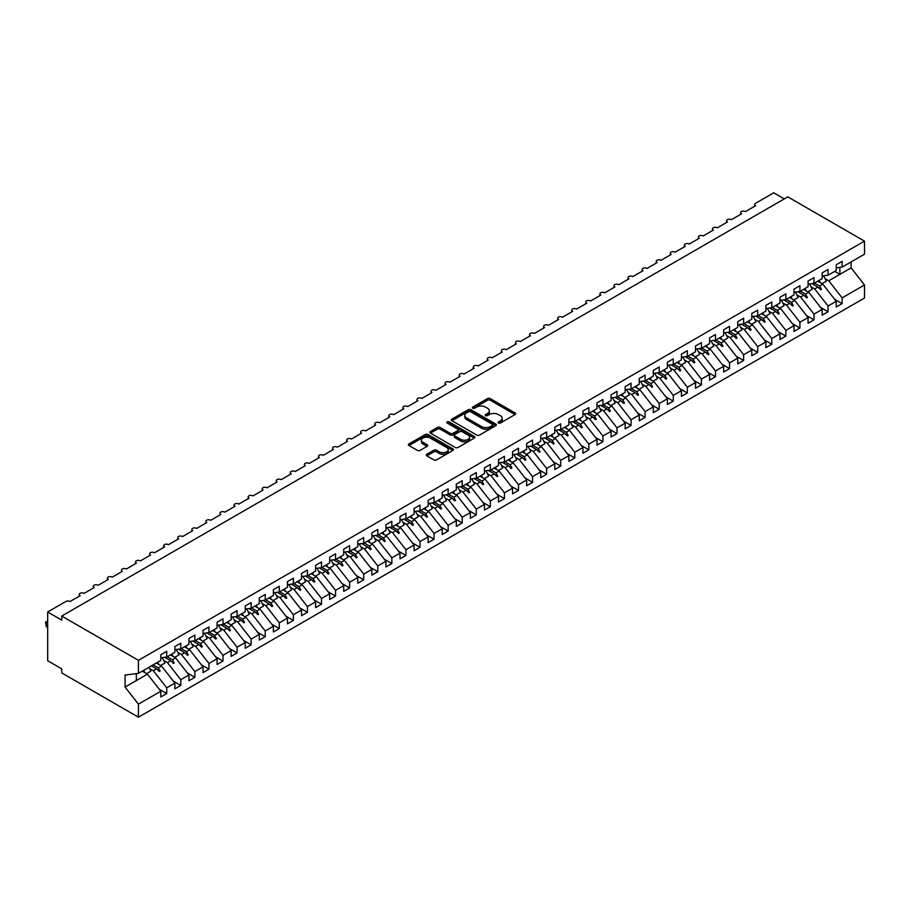<?xml version="1.0" encoding="UTF-8"?>
<svg xmlns="http://www.w3.org/2000/svg" width="910" height="910" viewBox="0 0 910 910"><rect width="100%" height="100%" fill="white"/><g stroke="black" fill="none" stroke-linecap="round" stroke-linejoin="round"><path stroke-width="1.36" d="M498.487 423.013A1.365 0.785 0 0 0 500.42 423.013L515.094 414.539A1.956 1.126 0 0 0 515.663 413.743A1.956 1.126 0 0 0 515.094 412.947L490.228 398.591A1.956 1.126 0 0 0 487.464 398.591L472.79 407.066A1.365 0.785 0 0 0 472.392 407.623A1.365 0.785 0 0 0 472.79 408.18A1.365 0.785 0 0 0 474.724 408.18L476.624 407.088A6.245 3.606 0 0 1 485.462 407.088L487.533 408.283A6.245 3.606 0 0 1 489.364 410.831A6.245 3.606 0 0 1 487.533 413.39L485.633 414.482A1.365 0.785 0 0 0 485.235 415.04A1.365 0.785 0 0 0 485.633 415.597A1.365 0.785 0 0 0 487.567 415.597L489.466 414.505A6.245 3.606 0 0 1 498.316 414.505L500.386 415.699A6.245 3.606 0 0 1 502.218 418.247A6.245 3.606 0 0 1 500.386 420.807L498.487 421.899A1.365 0.785 0 0 0 498.088 422.456A1.365 0.785 0 0 0 498.487 423.013L498.487 421.899M426.835 454.249A1.956 1.126 0 0 0 426.267 455.046A1.956 1.126 0 0 0 426.835 455.853L433.808 459.88A1.956 1.126 0 0 0 436.572 459.88L452.873 450.461A1.956 1.126 0 0 0 453.442 449.665A1.956 1.126 0 0 0 452.873 448.869L428.007 434.514A1.956 1.126 0 0 0 425.243 434.514L408.954 443.932A1.956 1.126 0 0 0 408.374 444.728A1.956 1.126 0 0 0 408.954 445.525L417.372 450.382A1.956 1.126 0 0 0 420.136 450.382L427.108 446.355A1.956 1.126 0 0 0 427.689 445.559A1.956 1.126 0 0 0 427.108 444.762L422.934 442.351A5.221 3.014 0 0 1 421.398 440.224A5.221 3.014 0 0 1 424.629 437.437A5.221 3.014 0 0 1 430.328 438.085L446.685 447.538A5.221 3.014 0 0 1 448.221 449.665A5.221 3.014 0 0 1 444.99 452.452A5.221 3.014 0 0 1 439.302 451.804L436.572 450.222A1.956 1.126 0 0 0 433.808 450.222L426.835 454.249L426.835 455.853L433.808 451.849L433.808 450.222M836.222 267.836L842.125 267.096L864.5 254.174L864.5 241.139L787.81 196.867L61.755 616.059L61.755 620.119L47.684 611.986L65.827 601.51A2.98 1.729 180 0 1 70.059 601.51L80.182 595.663A2.98 1.729 0 0 1 79.306 594.446A2.98 1.729 0 0 1 80.046 593.309A2.98 1.729 180 0 1 84.129 593.388L94.253 587.541A2.98 1.729 0 0 1 93.377 586.324A2.98 1.729 0 0 1 94.117 585.187A2.98 1.729 180 0 1 98.2 585.266L108.324 579.42A2.98 1.729 0 0 1 107.448 578.203A2.98 1.729 0 0 1 108.188 577.065A2.98 1.729 180 0 1 112.271 577.145L122.395 571.287A2.98 1.729 0 0 1 121.519 570.07A2.98 1.729 0 0 1 122.258 568.943A2.98 1.729 180 0 1 126.342 569.012L136.466 563.165A2.98 1.729 0 0 1 135.59 561.948A2.98 1.729 0 0 1 136.329 560.81A2.98 1.729 180 0 1 140.413 560.89L150.537 555.043A2.98 1.729 0 0 1 149.661 553.826A2.98 1.729 0 0 1 150.4 552.688A2.98 1.729 180 0 1 154.484 552.768L164.608 546.921A2.98 1.729 0 0 1 163.732 545.704A2.98 1.729 0 0 1 164.471 544.567A2.98 1.729 180 0 1 168.555 544.646L178.679 538.8A2.98 1.729 0 0 1 177.803 537.582A2.98 1.729 0 0 1 178.542 536.445A2.98 1.729 180 0 1 182.626 536.525L192.749 530.678A2.98 1.729 0 0 1 191.874 529.449A2.98 1.729 0 0 1 192.613 528.323A2.98 1.729 180 0 1 196.696 528.403L206.82 522.545A2.98 1.729 0 0 1 205.944 521.328A2.98 1.729 0 0 1 206.684 520.202A2.98 1.729 180 0 1 210.767 520.27L220.891 514.423A2.98 1.729 0 0 1 220.015 513.206A2.98 1.729 0 0 1 220.755 512.068A2.98 1.729 180 0 1 224.838 512.148L234.962 506.301A2.98 1.729 0 0 1 234.086 505.084A2.98 1.729 0 0 1 234.825 503.947A2.98 1.729 180 0 1 238.909 504.026L249.033 498.179A2.98 1.729 0 0 1 248.157 496.962A2.98 1.729 0 0 1 248.896 495.825A2.98 1.729 180 0 1 252.98 495.904L263.104 490.058A2.98 1.729 0 0 1 262.228 488.841A2.98 1.729 0 0 1 262.967 487.703A2.98 1.729 180 0 1 267.051 487.783L277.175 481.925A2.98 1.729 0 0 1 276.299 480.707A2.98 1.729 0 0 1 277.038 479.581A2.98 1.729 180 0 1 281.122 479.661L291.245 473.803A2.98 1.729 0 0 1 290.37 472.586A2.98 1.729 0 0 1 291.109 471.448A2.98 1.729 180 0 1 295.193 471.528L305.316 465.681A2.98 1.729 0 0 1 304.44 464.464A2.98 1.729 0 0 1 305.18 463.326A2.98 1.729 180 0 1 309.263 463.406L319.387 457.559A2.98 1.729 0 0 1 318.511 456.342A2.98 1.729 0 0 1 319.251 455.205A2.98 1.729 180 0 1 323.334 455.284L333.458 449.438A2.98 1.729 0 0 1 332.582 448.221A2.98 1.729 0 0 1 333.322 447.083A2.98 1.729 180 0 1 337.405 447.163L347.529 441.316A2.98 1.729 0 0 1 346.653 440.087A2.98 1.729 0 0 1 347.392 438.961A2.98 1.729 180 0 1 351.476 439.041L361.6 433.183A2.98 1.729 0 0 1 360.724 431.966A2.98 1.729 0 0 1 361.463 430.839A2.98 1.729 180 0 1 365.547 430.908L375.671 425.061A2.98 1.729 0 0 1 374.795 423.844A2.98 1.729 0 0 1 375.534 422.706A2.98 1.729 180 0 1 379.618 422.786L389.742 416.939A2.98 1.729 0 0 1 388.866 415.722A2.98 1.729 0 0 1 389.605 414.585A2.98 1.729 180 0 1 393.689 414.664L403.812 408.817A2.98 1.729 0 0 1 402.937 407.6A2.98 1.729 0 0 1 403.676 406.463A2.98 1.729 180 0 1 407.76 406.542L417.883 400.696A2.98 1.729 0 0 1 417.007 399.479A2.98 1.729 0 0 1 417.747 398.341A2.98 1.729 180 0 1 421.83 398.421L431.954 392.563A2.98 1.729 0 0 1 431.09 391.346A2.98 1.729 0 0 1 431.818 390.219A2.98 1.729 180 0 1 435.901 390.299L446.025 384.441A2.98 1.729 0 0 1 445.161 383.224A2.98 1.729 0 0 1 445.889 382.086A2.98 1.729 180 0 1 449.972 382.166L460.096 376.319A2.98 1.729 0 0 1 459.232 375.102A2.98 1.729 0 0 1 459.959 373.964A2.98 1.729 180 0 1 464.043 374.044L474.167 368.197A2.98 1.729 0 0 1 473.302 366.98A2.98 1.729 0 0 1 474.03 365.843A2.98 1.729 180 0 1 478.114 365.922L488.238 360.076A2.98 1.729 0 0 1 487.373 358.858A2.98 1.729 0 0 1 488.101 357.721A2.98 1.729 180 0 1 492.185 357.801L502.309 351.954A2.98 1.729 0 0 1 501.444 350.725A2.98 1.729 0 0 1 502.172 349.599A2.98 1.729 180 0 1 506.256 349.679L516.38 343.821A2.98 1.729 0 0 1 515.515 342.604A2.98 1.729 0 0 1 516.243 341.477A2.98 1.729 180 0 1 520.327 341.546L530.45 335.699A2.98 1.729 0 0 1 529.586 334.482A2.98 1.729 0 0 1 530.314 333.344A2.98 1.729 180 0 1 534.398 333.424L544.521 327.577A2.98 1.729 0 0 1 543.657 326.36A2.98 1.729 0 0 1 544.385 325.223A2.98 1.729 180 0 1 548.468 325.302L558.592 319.455A2.98 1.729 0 0 1 557.728 318.238A2.98 1.729 0 0 1 558.456 317.101A2.98 1.729 180 0 1 562.539 317.18L572.663 311.334A2.98 1.729 0 0 1 571.798 310.117A2.98 1.729 0 0 1 572.526 308.979A2.98 1.729 180 0 1 576.61 309.059L586.734 303.212A2.98 1.729 0 0 1 585.869 301.983A2.98 1.729 0 0 1 586.597 300.857A2.98 1.729 180 0 1 590.681 300.937L600.805 295.079A2.98 1.729 0 0 1 599.94 293.862A2.98 1.729 0 0 1 600.68 292.724A2.98 1.729 180 0 1 604.752 292.804L614.876 286.957A2.98 1.729 0 0 1 614.011 285.74A2.98 1.729 0 0 1 614.75 284.602A2.98 1.729 180 0 1 618.823 284.682L628.946 278.835A2.98 1.729 0 0 1 628.082 277.618A2.98 1.729 0 0 1 628.821 276.481A2.98 1.729 180 0 1 632.894 276.56L643.017 270.714A2.98 1.729 0 0 1 642.153 269.496A2.98 1.729 0 0 1 642.892 268.359A2.98 1.729 180 0 1 646.964 268.439L657.088 262.592A2.98 1.729 0 0 1 656.224 261.363A2.98 1.729 0 0 1 656.963 260.237A2.98 1.729 180 0 1 661.035 260.317L671.17 254.459A2.98 1.729 0 0 1 670.295 253.242A2.98 1.729 0 0 1 671.034 252.115A2.98 1.729 180 0 1 675.106 252.184L685.241 246.337A2.98 1.729 0 0 1 684.365 245.12A2.98 1.729 0 0 1 685.105 243.982A2.98 1.729 180 0 1 689.177 244.062L699.312 238.215A2.98 1.729 0 0 1 698.436 236.998A2.98 1.729 0 0 1 699.176 235.861A2.98 1.729 180 0 1 703.248 235.94L713.383 230.094A2.98 1.729 0 0 1 712.507 228.876A2.98 1.729 0 0 1 713.247 227.739A2.98 1.729 180 0 1 717.319 227.819L727.454 221.972A2.98 1.729 0 0 1 726.578 220.755A2.98 1.729 0 0 1 727.317 219.617A2.98 1.729 180 0 1 731.39 219.697L741.525 213.85A2.98 1.729 0 0 1 740.649 212.621A2.98 1.729 0 0 1 741.388 211.495A2.98 1.729 180 0 1 745.461 211.575L755.596 205.717A2.98 1.729 0 0 1 754.72 204.5A2.98 1.729 0 0 1 755.596 203.283L773.739 192.806L784.295 198.892M864.5 241.139L138.434 660.33L61.755 616.059M476.76 435.071A1.956 1.126 0 0 0 479.524 435.071L495.825 425.664A1.956 1.126 0 0 0 496.394 424.868A1.956 1.126 0 0 0 495.825 424.071L470.959 409.716A1.956 1.126 0 0 0 468.206 409.716L451.906 419.123A1.956 1.126 0 0 0 451.337 419.931A1.956 1.126 0 0 0 451.906 420.727L476.76 435.071M447.686 423.309A1.365 0.785 0 0 1 449.074 423.503L449.074 421.876L474.349 436.47A1.956 1.126 0 0 1 474.918 437.266A1.956 1.126 0 0 1 474.349 438.063L458.048 447.481A1.956 1.126 0 0 1 455.284 447.481L430.43 433.126L430.43 431.522A1.956 1.126 0 0 0 429.85 432.33A1.956 1.126 0 0 0 430.43 433.126M430.43 431.522L437.403 427.495A1.956 1.126 0 0 1 440.167 427.495L450.245 433.319A1.956 1.126 0 0 0 453.009 433.319L457.639 430.646A1.956 1.126 0 0 0 458.208 429.85A1.956 1.126 0 0 0 457.639 429.054L447.14 422.991A1.365 0.785 0 0 1 446.742 422.433A1.365 0.785 0 0 1 447.584 421.705A1.365 0.785 0 0 1 449.074 421.876M138.434 660.33L138.434 673.366L160.808 660.455L160.808 654.722L166.723 651.31L166.723 657.043L160.808 657.771M159.25 689.245L166.723 693.557L166.723 687.823L174.879 683.114L161.514 666.018L156.338 663.026M149.729 668.634L153.358 670.727L166.723 687.823M166.723 657.043L174.879 652.322L174.879 646.601L180.794 643.188L180.794 648.91L174.879 649.649M173.321 681.112L180.794 685.435L180.794 679.702L188.95 674.992L175.585 657.896L170.409 654.904M163.8 660.512L167.429 662.605L180.794 679.702M180.794 648.91L188.95 644.2L188.95 638.479L194.865 635.066L194.865 640.788L188.95 641.527M187.392 672.99L194.865 677.313L194.865 671.58L203.021 666.871L189.655 649.763L184.48 646.783M177.871 652.39L181.499 654.483L194.865 671.58M194.865 640.788L203.021 636.079L203.021 630.357L208.936 626.944L208.936 632.666L203.021 633.405M201.463 664.869L208.936 669.18L208.936 663.458L217.092 658.749L203.726 641.641L198.551 638.661M191.942 644.257L195.57 646.362L208.936 663.458M208.936 632.666L217.092 627.957L217.092 622.224L223.007 618.811L223.007 624.544L217.092 625.284M215.533 656.747L223.007 661.058L223.007 655.337L231.163 650.616L217.797 633.519L212.621 630.539M206.013 636.135L209.641 638.229L223.007 655.337M223.007 624.544L231.163 619.835L231.163 614.102L237.078 610.69L237.078 616.423L231.163 617.151M229.604 648.625L237.078 652.936L237.078 647.215L245.234 642.494L231.868 625.397L226.692 622.406M220.083 628.014L223.712 630.107L237.078 647.215M237.078 616.423L245.234 611.713L245.234 605.98L251.149 602.568L251.149 608.301L245.234 609.029M243.675 640.504L251.149 644.815L251.149 639.082L259.305 634.372L245.939 617.276L240.763 614.284M234.154 619.892L237.783 621.985L251.149 639.082M251.149 608.301L259.305 603.58L259.305 597.859L265.219 594.446L265.219 600.168L259.305 600.907M257.746 632.37L265.219 636.693L265.219 630.96L273.375 626.251L260.01 609.154L254.834 606.162M248.225 611.77L251.854 613.863L265.219 630.96M265.219 600.168L273.375 595.458L273.375 589.737L279.29 586.324L279.29 592.046L273.375 592.785M271.817 624.249L279.29 628.56L279.29 622.838L287.446 618.129L274.081 601.021L268.916 598.041M262.296 603.637L265.925 605.741L279.29 622.838M279.29 592.046L287.446 587.337L287.446 581.604L293.361 578.203L293.361 583.924L287.446 584.664M285.888 616.127L293.361 620.438L293.361 614.716L301.517 610.007L288.151 592.899L282.987 589.919M276.367 595.515L279.996 597.608L293.361 614.716M293.361 583.924L301.517 579.215L301.517 573.482L307.432 570.07L307.432 575.803L301.517 576.542M299.959 608.005L307.432 612.316L307.432 606.595L315.588 601.874L302.222 584.777L297.058 581.797M290.438 587.394L294.066 589.487L307.432 606.595M307.432 575.803L315.588 571.093L315.588 565.36L321.503 561.948L321.503 567.681L315.588 568.409M314.03 599.883L321.503 604.194L321.503 598.462L329.659 593.752L316.293 576.656L311.129 573.664M304.509 579.272L308.137 581.365L321.503 598.462M321.503 567.681L329.659 562.96L329.659 557.238L335.574 553.826L335.574 559.548L329.659 560.287M328.101 591.762L335.574 596.073L335.574 590.34L343.73 585.63L330.364 568.534L325.2 565.542M318.58 571.15L322.208 573.243L335.574 590.34M335.574 559.548L343.73 554.838L343.73 549.117L349.645 545.704L349.645 551.426L343.73 552.165M342.171 583.629L349.645 587.951L349.645 582.218L357.801 577.509L344.435 560.401L339.271 557.42M332.65 563.028L336.279 565.121L349.645 582.218M349.645 551.426L357.801 546.717L357.801 540.995L363.716 537.582L363.716 543.304L357.801 544.043M356.242 575.507L363.716 579.818L363.716 574.096L371.872 569.387L358.506 552.279L353.342 549.299M346.721 554.895L350.35 557L363.716 574.096M363.716 543.304L371.872 538.595L371.872 532.862L377.786 529.449L377.786 535.182L371.872 535.922M370.313 567.385L377.786 571.696L377.786 565.975L385.942 561.254L372.577 544.157L367.412 541.177M360.792 546.774L364.421 548.866L377.786 565.975M377.786 535.182L385.942 530.473L385.942 524.74L391.857 521.328L391.857 527.061L385.942 527.789M384.384 559.263L391.857 563.574L391.857 557.853L400.013 553.132L386.648 536.035L381.483 533.044M374.863 538.652L378.492 540.745L391.857 557.853M391.857 527.061L400.013 522.351L400.013 516.618L405.928 513.206L405.928 518.939L400.013 519.667M398.455 551.141L405.928 555.453L405.928 549.72L414.084 545.01L400.718 527.914L395.554 524.922M388.934 530.53L392.563 532.623L405.928 549.72M405.928 518.939L414.084 514.218L414.084 508.497L419.999 505.084L419.999 510.806L414.084 511.545M412.526 543.008L419.999 547.331L419.999 541.598L428.155 536.889L414.789 519.792L409.625 516.8M403.005 522.408L406.634 524.501L419.999 541.598M419.999 510.806L428.155 506.096L428.155 500.375L434.07 496.962L434.07 502.684L428.155 503.423M426.597 534.887L434.07 539.209L434.07 533.476L442.226 528.767L428.86 511.659L423.696 508.679M417.076 514.286L420.704 516.38L434.07 533.476M434.07 502.684L442.226 497.975L442.226 492.242L448.141 488.841L448.141 494.562L442.226 495.302M440.667 526.765L448.141 531.076L448.141 525.354L456.297 520.645L442.931 503.537L437.767 500.557M431.147 506.153L434.775 508.246L448.141 525.354M448.141 494.562L456.297 489.853L456.297 484.12L462.212 480.707L462.212 486.44L456.297 487.18M454.738 518.643L462.212 522.954L462.212 517.233L470.368 512.512L457.002 495.415L451.838 492.435M445.217 498.032L448.846 500.125L462.212 517.233M462.212 486.44L470.368 481.731L470.368 475.998L476.283 472.586L476.283 478.319L470.368 479.047M468.809 510.521L476.283 514.832L476.283 509.099L484.438 504.39L471.073 487.294L465.909 484.302M459.288 489.91L462.917 492.003L476.283 509.099M476.283 478.319L484.438 473.598L484.438 467.876L490.353 464.464L490.353 470.186L484.438 470.925M482.88 502.4L490.353 506.711L490.353 500.978L498.509 496.268L485.144 479.172L479.979 476.18M473.359 481.788L476.988 483.881L490.353 500.978M490.353 470.186L498.509 465.476L498.509 459.755L504.424 456.342L504.424 462.064L498.509 462.803M496.951 494.266L504.424 498.589L504.424 492.856L512.58 488.147L499.215 471.05L494.05 468.058M487.43 473.666L491.059 475.759L504.424 492.856M504.424 462.064L512.58 457.355L512.58 451.633L518.495 448.221L518.495 453.942L512.58 454.682M511.022 486.145L518.495 490.456L518.495 484.734L526.651 480.025L513.285 462.917L508.121 459.937M501.501 465.533L505.13 467.638L518.495 484.734M518.495 453.942L526.651 449.233L526.651 443.5L532.566 440.087L532.566 445.82L526.651 446.56M525.093 478.023L532.566 482.334L532.566 476.612L540.722 471.903L527.356 454.795L522.192 451.815M515.572 457.411L519.201 459.504L532.566 476.612M532.566 445.82L540.722 441.111L540.722 435.378L546.637 431.966L546.637 437.699L540.722 438.438M539.164 469.901L546.637 474.212L546.637 468.491L554.793 463.77L541.427 446.673L536.263 443.682M529.643 449.29L533.271 451.383L546.637 468.491M546.637 437.699L554.793 432.989L554.793 427.256L560.708 423.844L560.708 429.577L554.793 430.305M553.235 461.779L560.708 466.091L560.708 460.358L568.864 455.648L555.498 438.552L550.334 435.56M543.714 441.168L547.342 443.261L560.708 460.358M560.708 429.577L568.864 424.856L568.864 419.135L574.779 415.722L574.779 421.444L568.864 422.183M567.305 453.646L574.779 457.969L574.779 452.236L582.935 447.527L569.569 430.43L564.405 427.438M557.784 433.046L561.413 435.139L574.779 452.236M574.779 421.444L582.935 416.735L582.935 411.013L588.85 407.6L588.85 413.322L582.935 414.061M581.376 445.525L588.85 449.847L588.85 444.114L597.005 439.405L583.64 422.297L578.476 419.317M571.855 424.924L575.484 427.017L588.85 444.114M588.85 413.322L597.005 408.613L597.005 402.891L602.92 399.479L602.92 405.2L597.005 405.94M595.447 437.403L602.92 441.714L602.92 435.992L611.076 431.283L597.711 414.175L592.546 411.195M585.926 416.791L589.555 418.884L602.92 435.992M602.92 405.2L611.076 400.491L611.076 394.758L616.991 391.346L616.991 397.078L611.076 397.818M609.518 429.281L616.991 433.592L616.991 427.871L625.147 423.15L611.782 406.053L606.617 403.073M599.997 408.67L603.626 410.763L616.991 427.871M616.991 397.078L625.147 392.369L625.147 386.636L631.062 383.224L631.062 388.957L625.147 389.685M623.589 421.159L631.062 425.471L631.062 419.738L639.218 415.028L625.853 397.932L620.688 394.94M614.068 400.548L617.697 402.641L631.062 419.738M631.062 388.957L639.218 384.236L639.218 378.514L645.133 375.102L645.133 380.835L639.218 381.563M637.66 413.038L645.133 417.349L645.133 411.616L653.3 406.906L639.923 389.81L634.759 386.818M628.139 392.426L631.767 394.519L645.133 411.616M645.133 380.835L653.3 376.114L653.3 370.393L659.204 366.98L659.204 372.702L653.3 373.441M651.731 404.904L659.204 409.227L659.204 403.494L667.371 398.785L653.994 381.688L648.83 378.697M642.21 384.304L645.838 386.397L659.204 403.494M659.204 372.702L667.371 367.993L667.371 362.271L673.275 358.858L673.275 364.58L667.371 365.32M665.802 396.783L673.275 401.094L673.275 395.372L681.442 390.663L668.065 373.555L662.901 370.575M656.281 376.171L659.909 378.276L673.275 395.372M673.275 364.58L681.442 359.871L681.442 354.138L687.346 350.725L687.346 356.458L681.442 357.198M679.872 388.661L687.346 392.972L687.346 387.25L695.513 382.541L682.136 365.433L676.972 362.453M670.351 368.049L673.98 370.142L687.346 387.25M687.346 356.458L695.513 351.749L695.513 346.016L701.417 342.604L701.417 348.337L695.513 349.076M693.943 380.539L701.417 384.85L701.417 379.129L709.584 374.408L696.207 357.311L691.043 354.331M684.422 359.928L688.051 362.021L701.417 379.129M701.417 348.337L709.584 343.627L709.584 337.894L715.487 334.482L715.487 340.215L709.584 340.943M708.014 372.417L715.487 376.729L715.487 370.996L723.655 366.286L710.278 349.19L705.113 346.198M698.493 351.806L702.122 353.899L715.487 370.996M715.487 340.215L723.655 335.494L723.655 329.773L729.558 326.36L729.558 332.082L723.655 332.821M722.085 364.284L729.558 368.607L729.558 362.874L737.726 358.165L724.349 341.068L719.184 338.076M712.564 343.684L716.193 345.777L729.558 362.874M729.558 332.082L737.726 327.373L737.726 321.651L743.629 318.238L743.629 323.96L737.726 324.699M736.156 356.163L743.629 360.485L743.629 354.752L751.796 350.043L738.419 332.935L733.255 329.955M726.635 335.562L730.264 337.655L743.629 354.752M743.629 323.96L751.796 319.251L751.796 313.529L757.7 310.117L757.7 315.838L751.796 316.578M750.227 348.041L757.7 352.352L757.7 346.63L765.867 341.921L752.49 324.813L747.326 321.833M740.706 327.429L744.334 329.522L757.7 346.63M757.7 315.838L765.867 311.129L765.867 305.396L771.771 301.983L771.771 307.716L765.867 308.456M764.298 339.919L771.771 344.23L771.771 338.509L779.938 333.788L766.561 316.691L761.397 313.711M754.777 319.308L758.405 321.401L771.771 338.509M771.771 307.716L779.938 303.007L779.938 297.274L785.842 293.862L785.842 299.595L779.938 300.323M778.368 331.797L785.842 336.108L785.842 330.375L794.009 325.666L780.632 308.57L775.468 305.578M768.848 311.186L772.476 313.279L785.842 330.375M785.842 299.595L794.009 294.874L794.009 289.152L799.913 285.74L799.913 291.473L794.009 292.201M792.439 323.676L799.913 327.987L799.913 322.254L808.08 317.545L794.703 300.448L789.539 297.456M782.918 303.064L786.547 305.157L799.913 322.254M799.913 291.473L808.08 286.752L808.08 281.031L813.984 277.618L813.984 283.34L808.08 284.079M806.51 315.542L813.984 319.865L813.984 314.132L822.151 309.423L808.774 292.326L803.61 289.334M796.989 294.942L800.618 297.035L813.984 314.132M813.984 283.34L822.151 278.631L822.151 272.909L828.054 269.496L828.054 275.218L822.151 275.957M820.581 307.421L828.054 311.732L828.054 306.01L836.222 301.301L836.222 307.023L842.125 303.61L842.125 297.888L864.5 284.966L864.5 298.014L138.434 717.194L61.755 672.922L61.755 668.861L47.684 660.74L47.684 611.986M811.06 286.809L814.689 288.914L828.054 306.01M842.125 267.096L842.125 261.363L836.222 264.776L836.222 270.509L828.054 275.218M834.652 299.299L842.125 303.61M825.131 278.688L828.76 280.781L842.125 297.888M138.434 673.366L125.068 675.038L125.068 687.061L147.443 674.139L142.267 671.159M147.443 674.139L160.808 691.236L160.808 696.969L166.723 693.557M180.794 685.435L174.879 688.847L174.879 683.114M194.865 677.313L188.95 680.726L188.95 674.992M208.936 669.18L203.021 672.592L203.021 666.871M223.007 661.058L217.092 664.471L217.092 658.749M237.078 652.936L231.163 656.349L231.163 650.616M251.149 644.815L245.234 648.227L245.234 642.494M265.219 636.693L259.305 640.105L259.305 634.372M279.29 628.56L273.375 631.972L273.375 626.251M293.361 620.438L287.446 623.851L287.446 618.129M307.432 612.316L301.517 615.729L301.517 610.007M321.503 604.194L315.588 607.607L315.588 601.874M335.574 596.073L329.659 599.485L329.659 593.752M349.645 587.951L343.73 591.363L343.73 585.63M363.716 579.818L357.801 583.23L357.801 577.509M377.786 571.696L371.872 575.109L371.872 569.387M391.857 563.574L385.942 566.987L385.942 561.254M405.928 555.453L400.013 558.865L400.013 553.132M419.999 547.331L414.084 550.743L414.084 545.01M434.07 539.209L428.155 542.61L428.155 536.889M448.141 531.076L442.226 534.488L442.226 528.767M462.212 522.954L456.297 526.367L456.297 520.645M476.283 514.832L470.368 518.245L470.368 512.512M490.353 506.711L484.438 510.123L484.438 504.39M504.424 498.589L498.509 502.001L498.509 496.268M518.495 490.456L512.58 493.868L512.58 488.147M532.566 482.334L526.651 485.747L526.651 480.025M546.637 474.212L540.722 477.625L540.722 471.903M560.708 466.091L554.793 469.503L554.793 463.77M574.779 457.969L568.864 461.381L568.864 455.648M588.85 449.847L582.935 453.248L582.935 447.527M602.92 441.714L597.005 445.126L597.005 439.405M616.991 433.592L611.076 437.005L611.076 431.283M631.062 425.471L625.147 428.883L625.147 423.15M645.133 417.349L639.218 420.761L639.218 415.028M659.204 409.227L653.3 412.639L653.3 406.906M673.275 401.094L667.371 404.506L667.371 398.785M687.346 392.972L681.442 396.385L681.442 390.663M701.417 384.85L695.513 388.263L695.513 382.541M715.487 376.729L709.584 380.141L709.584 374.408M729.558 368.607L723.655 372.019L723.655 366.286M743.629 360.485L737.726 363.886L737.726 358.165M757.7 352.352L751.796 355.764L751.796 350.043M771.771 344.23L765.867 347.643L765.867 341.921M785.842 336.108L779.938 339.521L779.938 333.788M799.913 327.987L794.009 331.399L794.009 325.666M813.984 319.865L808.08 323.277L808.08 317.545M828.054 311.732L822.151 315.144L822.151 309.423M125.068 687.061L138.434 704.158L160.808 691.236M138.434 704.158L138.434 717.194M153.358 670.727L156.565 668.873L159.398 671.534L160.103 671.125L158.294 667.872L161.514 666.018M153.13 664.891L158.294 667.872M151.401 665.881L156.565 668.873M167.429 662.605L170.636 660.751L173.469 663.413L174.174 663.003L172.365 659.75L175.585 657.896M167.201 656.758L172.365 659.75M164.664 657.293L170.636 660.751M181.499 654.483L184.707 652.618L187.54 655.291L188.245 654.881L186.436 651.628L189.655 649.763M181.272 648.637L186.436 651.628M178.735 649.171L184.707 652.618M195.57 646.362L198.778 644.496L201.611 647.169L202.316 646.76L200.507 643.506L203.726 641.641M195.343 640.515L200.507 643.506M192.806 641.049L198.778 644.496M209.641 638.229L212.849 636.374L215.681 639.036L216.387 638.638L214.578 635.373L217.797 633.519M209.414 632.393L214.578 635.373M206.877 632.928L212.849 636.374M223.712 630.107L226.92 628.253L229.752 630.914L230.457 630.516L228.649 627.252L231.868 625.397M223.485 624.271L228.649 627.252M220.948 624.795L226.92 628.253M237.783 621.985L240.991 620.131L243.823 622.793L244.528 622.383L242.72 619.13L245.939 617.276M237.555 616.15L242.72 619.13M235.019 616.673L240.991 620.131M251.854 613.863L255.062 612.009L257.894 614.671L258.599 614.261L256.791 611.008L260.01 609.154M251.626 608.016L256.791 611.008M249.09 608.551L255.062 612.009M265.925 605.741L269.132 603.876L271.965 606.549L272.67 606.14L270.861 602.886L274.081 601.021M265.697 599.895L270.861 602.886M263.161 600.429L269.132 603.876M279.996 597.608L283.203 595.754L286.036 598.427L286.741 598.018L284.932 594.753L288.151 592.899M279.768 591.773L284.932 594.753M277.231 592.308L283.203 595.754M294.066 589.487L297.274 587.633L300.107 590.294L300.812 589.896L299.003 586.631L302.222 584.777M293.839 583.651L299.003 586.631M291.302 584.186L297.274 587.633M308.137 581.365L311.345 579.511L314.177 582.173L314.883 581.763L313.074 578.51L316.293 576.656M307.91 575.529L313.074 578.51M305.373 576.053L311.345 579.511M322.208 573.243L325.416 571.389L328.248 574.051L328.954 573.641L327.145 570.388L330.364 568.534M321.981 567.396L327.145 570.388M319.444 567.931L325.416 571.389M336.279 565.121L339.487 563.256L342.319 565.929L343.024 565.519L341.216 562.266L344.435 560.401M336.052 559.275L341.216 562.266M333.515 559.809L339.487 563.256M350.35 557L353.569 555.134L356.39 557.807L357.095 557.398L355.287 554.144L358.506 552.279M350.123 551.153L355.287 554.144M347.586 551.688L353.569 555.134M364.421 548.866L367.64 547.012L370.461 549.674L371.166 549.276L369.358 546.011L372.577 544.157M364.193 543.031L369.358 546.011M361.657 543.566L367.64 547.012M378.492 540.745L381.711 538.891L384.532 541.552L385.237 541.154L383.428 537.89L386.648 536.035M378.264 534.909L383.428 537.89M375.728 535.433L381.711 538.891M392.563 532.623L395.782 530.769L398.603 533.431L399.308 533.021L397.499 529.768L400.718 527.914M392.335 526.788L397.499 529.768M389.798 527.311L395.782 530.769M406.634 524.501L409.853 522.647L412.674 525.309L413.379 524.899L411.57 521.646L414.789 519.792M406.406 518.654L411.57 521.646M403.869 519.189L409.853 522.647M420.704 516.38L423.923 514.514L426.745 517.187L427.45 516.778L425.641 513.524L428.86 511.659M420.477 510.533L425.641 513.524M417.94 511.067L423.923 514.514M434.775 508.246L437.994 506.392L440.815 509.065L441.521 508.656L439.712 505.391L442.931 503.537M434.548 502.411L439.712 505.391M432.011 502.946L437.994 506.392M448.846 500.125L452.065 498.271L454.886 500.932L455.591 500.534L453.783 497.269L457.002 495.415M448.619 494.289L453.783 497.269M446.082 494.824L452.065 498.271M462.917 492.003L466.136 490.149L468.957 492.81L469.662 492.401L467.854 489.148L471.073 487.294M462.689 486.167L467.854 489.148M460.153 486.691L466.136 490.149M476.988 483.881L480.207 482.027L483.028 484.689L483.733 484.279L481.925 481.026L485.144 479.172M476.76 478.034L481.925 481.026M474.224 478.569L480.207 482.027M491.059 475.759L494.278 473.894L497.099 476.567L497.804 476.158L495.995 472.904L499.215 471.05M490.831 469.913L495.995 472.904M488.295 470.447L494.278 473.894M505.13 467.638L508.349 465.772L511.17 468.445L511.875 468.036L510.066 464.783L513.285 462.917M504.902 461.791L510.066 464.783M502.365 462.325L508.349 465.772M519.201 459.504L522.42 457.65L525.241 460.312L525.946 459.914L524.137 456.649L527.356 454.795M518.973 453.669L524.137 456.649M516.436 454.204L522.42 457.65M533.271 451.383L536.49 449.529L539.312 452.19L540.017 451.792L538.22 448.528L541.427 446.673M533.044 445.547L538.22 448.528M530.507 446.071L536.49 449.529M547.342 443.261L550.561 441.407L553.382 444.069L554.088 443.659L552.29 440.406L555.498 438.552M547.115 437.426L552.29 440.406M544.578 437.949L550.561 441.407M561.413 435.139L564.632 433.285L567.453 435.947L568.159 435.537L566.361 432.284L569.569 430.43M561.186 429.292L566.361 432.284M558.649 429.827L564.632 433.285M575.484 427.017L578.703 425.152L581.524 427.825L582.229 427.416L580.432 424.162L583.64 422.297M575.256 421.171L580.432 424.162M572.72 421.705L578.703 425.152M589.555 418.884L592.774 417.03L595.595 419.703L596.3 419.294L594.503 416.041L597.711 414.175M589.327 413.049L594.503 416.041M586.791 413.584L592.774 417.03M603.626 410.763L606.845 408.909L609.666 411.57L610.371 411.172L608.574 407.908L611.782 406.053M603.398 404.927L608.574 407.908M600.862 405.462L606.845 408.909M617.697 402.641L620.916 400.787L623.737 403.448L624.442 403.039L622.645 399.786L625.853 397.932M617.469 396.805L622.645 399.786M614.933 397.329L620.916 400.787M631.767 394.519L634.987 392.665L637.808 395.327L638.513 394.917L636.716 391.664L639.923 389.81M631.54 388.672L636.716 391.664M629.003 389.207L634.987 392.665M645.838 386.397L649.058 384.532L651.879 387.205L652.584 386.796L650.786 383.542L653.994 381.688M645.611 380.551L650.786 383.542M643.074 381.085L649.058 384.532M659.909 378.276L663.128 376.41L665.949 379.083L666.655 378.674L664.857 375.421L668.065 373.555M659.682 372.429L664.857 375.421M657.145 372.963L663.128 376.41M673.98 370.142L677.199 368.288L680.02 370.95L680.726 370.552L678.928 367.287L682.136 365.433M673.753 364.307L678.928 367.287M671.216 364.842L677.199 368.288M688.051 362.021L691.27 360.167L694.091 362.828L694.796 362.43L692.999 359.166L696.207 357.311M687.823 356.185L692.999 359.166M685.287 356.72L691.27 360.167M702.122 353.899L705.341 352.045L708.162 354.707L708.867 354.297L707.07 351.044L710.278 349.19M701.894 348.064L707.07 351.044M699.358 348.587L705.341 352.045M716.193 345.777L719.412 343.923L722.233 346.585L722.938 346.175L721.141 342.922L724.349 341.068M715.965 339.93L721.141 342.922M713.429 340.465L719.412 343.923M730.264 337.655L733.483 335.79L736.304 338.463L737.009 338.054L735.212 334.8L738.419 332.935M730.036 331.809L735.212 334.8M727.499 332.343L733.483 335.79M744.334 329.522L747.554 327.668L750.375 330.341L751.08 329.932L749.283 326.679L752.49 324.813M744.107 323.687L749.283 326.679M741.57 324.222L747.554 327.668M758.405 321.401L761.624 319.546L764.445 322.208L765.151 321.81L763.354 318.546L766.561 316.691M758.178 315.565L763.354 318.546M755.641 316.1L761.624 319.546M772.476 313.279L775.695 311.425L778.516 314.087L779.222 313.677L777.424 310.424L780.632 308.57M772.249 307.443L777.424 310.424M769.712 307.967L775.695 311.425M786.547 305.157L789.766 303.303L792.587 305.965L793.292 305.555L791.495 302.302L794.703 300.448M786.32 299.322L791.495 302.302M783.783 299.845L789.766 303.303M800.618 297.035L803.837 295.181L806.658 297.843L807.363 297.433L805.566 294.18L808.774 292.326M800.39 291.189L805.566 294.18M797.854 291.723L803.837 295.181M814.689 288.914L817.908 287.048L820.729 289.721L821.434 289.312L819.637 286.058L822.845 284.193L836.222 301.301M814.461 283.067L819.637 286.058M822.845 284.193L817.681 281.213M811.925 283.601L817.908 287.048M828.76 280.781L851.134 267.87L864.5 284.966M834.709 271.385L839.873 274.365L839.873 267.381M851.134 261.898L851.134 267.87M136.329 680.555L136.329 673.628M818.511 287.617L821.434 289.312M804.44 295.75L807.363 297.433M790.369 303.872L793.292 305.555M776.298 311.993L779.222 313.677M762.227 320.115L765.151 321.81M748.157 328.237L751.08 329.932M734.086 336.37L737.009 338.054M720.015 344.492L722.938 346.175M705.944 352.614L708.867 354.297M691.873 360.735L694.796 362.43M677.802 368.857L680.726 370.552M663.731 376.979L666.655 378.674M649.66 385.112L652.584 386.796M635.589 393.234L638.513 394.917M621.519 401.355L624.442 403.039M607.448 409.477L610.371 411.172M593.377 417.599L596.3 419.294M579.306 425.732L582.229 427.416M565.235 433.854L568.159 435.537M551.164 441.976L554.088 443.659M537.093 450.097L540.017 451.792M523.023 458.219L525.946 459.914M508.952 466.341L511.875 468.036M494.881 474.474L497.804 476.158M480.81 482.596L483.733 484.279M466.739 490.717L469.662 492.401M452.668 498.839L455.591 500.534M438.597 506.961L441.521 508.656M424.526 515.083L427.45 516.778M410.455 523.216L413.379 524.899M396.385 531.338L399.308 533.021M382.314 539.459L385.237 541.154M368.243 547.581L371.166 549.276M354.172 555.703L357.095 557.398M340.101 563.836L343.024 565.519M326.03 571.958L328.954 573.641M311.959 580.079L314.883 581.763M297.888 588.201L300.812 589.896M283.818 596.323L286.741 598.018M269.747 604.445L272.67 606.14M255.676 612.578L258.599 614.261M241.605 620.7L244.528 622.383M227.534 628.821L230.457 630.516M213.463 636.943L216.387 638.638M199.392 645.065L202.316 646.76M185.321 653.198L188.245 654.881M171.251 661.32L174.174 663.003M157.18 669.441L160.103 671.125M499.033 423.207L500.386 422.422A6.245 3.606 0 0 0 502.218 419.874L502.218 418.247M489.364 410.831L489.364 412.457A6.245 3.606 0 0 1 487.533 415.017L486.19 415.79M515.071 414.562L490.228 400.218A1.956 1.126 0 0 0 487.464 400.218L473.337 408.374M495.802 425.687L470.959 411.343A1.956 1.126 0 0 0 468.206 411.343L451.929 420.738M492.367 425.425A1.365 0.785 0 0 0 492.776 424.868A1.365 0.785 0 0 0 492.367 424.31L470.55 411.707A1.365 0.785 0 0 0 468.616 411.707L466.614 412.867A6.245 3.606 0 0 0 464.783 415.415A6.245 3.606 0 0 0 466.614 417.974L481.526 426.585A6.245 3.606 0 0 0 490.365 426.585L492.367 425.425L492.367 427.052A1.365 0.785 0 0 0 492.776 426.494L492.776 424.868M464.783 415.415L464.783 417.042A6.245 3.606 0 0 0 466.614 419.601L466.614 417.974M492.367 427.052L490.365 428.212A6.245 3.606 0 0 1 481.526 428.212L466.614 419.601M430.453 433.137L437.403 429.122L437.403 427.495M458.208 429.85L458.208 431.476A1.956 1.126 0 0 1 457.639 432.273L453.009 434.946A1.956 1.126 0 0 1 450.245 434.946L440.167 429.122A1.956 1.126 0 0 0 437.403 429.122M449.074 423.503L474.326 438.085M460.71 439.359A5.221 3.014 0 0 0 466.398 440.019A5.221 3.014 0 0 0 469.628 437.232A5.221 3.014 0 0 0 468.093 435.094L462.337 431.772A1.956 1.126 0 0 0 459.573 431.772L454.943 434.434A1.956 1.126 0 0 0 454.374 435.23A1.956 1.126 0 0 0 454.943 436.038L460.71 439.359L460.71 440.986A5.221 3.014 0 0 0 466.398 441.646A5.221 3.014 0 0 0 469.628 438.859L469.628 437.232M454.374 435.23L454.374 436.857A1.956 1.126 0 0 0 454.943 437.653L454.943 436.038M460.71 440.986L454.943 437.653M448.221 449.665L448.221 451.292A5.221 3.014 0 0 1 444.99 454.079A5.221 3.014 0 0 1 439.302 453.43L436.572 451.849A1.956 1.126 0 0 0 433.808 451.849M421.398 440.224L421.398 441.839A5.221 3.014 0 0 0 422.934 443.978L422.934 442.351M427.086 446.378L422.934 443.978M452.85 450.484L428.007 436.14A1.956 1.126 0 0 0 425.243 436.14L408.977 445.536M819.045 280.428A15.925 9.191 60 0 1 820.229 282.68M823.413 275.798A15.925 9.191 60 0 1 826.269 281.213L821.98 283.692M804.975 288.55A15.925 9.191 60 0 1 806.158 290.813M809.343 283.92A15.925 9.191 60 0 1 812.198 289.334L807.909 291.814M790.904 296.671A15.925 9.191 60 0 1 792.087 298.935M795.272 292.042A15.925 9.191 60 0 1 798.127 297.456L793.838 299.936M776.833 304.793A15.925 9.191 60 0 1 778.016 307.057M781.201 300.175A15.925 9.191 60 0 1 784.056 305.589L779.768 308.069M762.762 312.915A15.925 9.191 60 0 1 763.945 315.178M767.13 308.297A15.925 9.191 60 0 1 769.985 313.711L765.697 316.191M748.691 321.048A15.925 9.191 60 0 1 749.874 323.3M753.059 316.418A15.925 9.191 60 0 1 755.914 321.833L751.614 324.313M734.62 329.17A15.925 9.191 60 0 1 735.803 331.422M738.988 324.54A15.925 9.191 60 0 1 741.843 329.955L737.544 332.434M720.549 337.291A15.925 9.191 60 0 1 721.732 339.555M724.917 332.662A15.925 9.191 60 0 1 727.772 338.076L723.473 340.556M706.479 345.413A15.925 9.191 60 0 1 707.661 347.677M710.846 340.784A15.925 9.191 60 0 1 713.702 346.209L709.402 348.678M692.408 353.535A15.925 9.191 60 0 1 693.591 355.799M696.776 348.917A15.925 9.191 60 0 1 699.631 354.331L695.331 356.811M678.337 361.657A15.925 9.191 60 0 1 679.52 363.92M682.705 357.038A15.925 9.191 60 0 1 685.56 362.453L681.26 364.933M664.266 369.79A15.925 9.191 60 0 1 665.449 372.042M668.634 365.16A15.925 9.191 60 0 1 671.489 370.575L667.189 373.054M650.195 377.912A15.925 9.191 60 0 1 651.378 380.164M654.563 373.282A15.925 9.191 60 0 1 657.418 378.697L653.118 381.176M636.124 386.033A15.925 9.191 60 0 1 637.307 388.297M640.492 381.404A15.925 9.191 60 0 1 643.347 386.818L639.047 389.298M622.053 394.155A15.925 9.191 60 0 1 623.236 396.419M626.421 389.537A15.925 9.191 60 0 1 629.276 394.951L624.977 397.42M607.982 402.277A15.925 9.191 60 0 1 609.165 404.54M612.35 397.659A15.925 9.191 60 0 1 615.206 403.073L610.906 405.553M593.911 410.41A15.925 9.191 60 0 1 595.094 412.662M598.279 405.78A15.925 9.191 60 0 1 601.135 411.195L596.835 413.675M579.841 418.532A15.925 9.191 60 0 1 581.024 420.784M584.209 413.902A15.925 9.191 60 0 1 587.064 419.317L582.764 421.796M565.77 426.653A15.925 9.191 60 0 1 566.953 428.917M570.138 422.024A15.925 9.191 60 0 1 572.993 427.438L568.693 429.918M551.699 434.775A15.925 9.191 60 0 1 552.882 437.039M556.067 430.146A15.925 9.191 60 0 1 558.922 435.572L554.622 438.04M537.628 442.897A15.925 9.191 60 0 1 538.811 445.161M541.996 438.279A15.925 9.191 60 0 1 544.851 443.693L540.551 446.173M523.557 451.019A15.925 9.191 60 0 1 524.74 453.282M527.925 446.4A15.925 9.191 60 0 1 530.78 451.815L526.481 454.295M509.486 459.152A15.925 9.191 60 0 1 510.669 461.404M513.854 454.522A15.925 9.191 60 0 1 516.709 459.937L512.41 462.416M495.415 467.274A15.925 9.191 60 0 1 496.598 469.526M499.783 462.644A15.925 9.191 60 0 1 502.638 468.058L498.339 470.538M481.344 475.395A15.925 9.191 60 0 1 482.527 477.659M485.712 470.766A15.925 9.191 60 0 1 488.568 476.18L484.268 478.66M467.274 483.517A15.925 9.191 60 0 1 468.457 485.781M471.642 478.887A15.925 9.191 60 0 1 474.497 484.313L470.197 486.782M453.191 491.639A15.925 9.191 60 0 1 454.386 493.902M457.571 487.021A15.925 9.191 60 0 1 460.426 492.435L456.126 494.915M439.12 499.772A15.925 9.191 60 0 1 440.315 502.024M443.5 495.142A15.925 9.191 60 0 1 446.355 500.557L442.055 503.037M425.05 507.894A15.925 9.191 60 0 1 426.244 510.146M429.429 503.264A15.925 9.191 60 0 1 432.284 508.679L427.984 511.158M410.979 516.015A15.925 9.191 60 0 1 412.173 518.279M415.358 511.386A15.925 9.191 60 0 1 418.213 516.8L413.913 519.28M396.908 524.137A15.925 9.191 60 0 1 398.102 526.401M401.287 519.508A15.925 9.191 60 0 1 404.142 524.933L399.843 527.402M382.837 532.259A15.925 9.191 60 0 1 384.031 534.523M387.216 527.641A15.925 9.191 60 0 1 390.072 533.055L385.772 535.535M368.766 540.381A15.925 9.191 60 0 1 369.96 542.644M373.146 535.762A15.925 9.191 60 0 1 376.001 541.177L371.701 543.657M354.695 548.514A15.925 9.191 60 0 1 355.89 550.766M359.075 543.884A15.925 9.191 60 0 1 361.93 549.299L357.63 551.779M340.624 556.636A15.925 9.191 60 0 1 341.819 558.888M345.004 552.006A15.925 9.191 60 0 1 347.859 557.42L343.559 559.9M326.553 564.757A15.925 9.191 60 0 1 327.748 567.021M330.933 560.128A15.925 9.191 60 0 1 333.788 565.542L329.488 568.022M312.483 572.879A15.925 9.191 60 0 1 313.677 575.143M316.862 568.25A15.925 9.191 60 0 1 319.717 573.675L315.417 576.144M298.412 581.001A15.925 9.191 60 0 1 299.606 583.264M302.791 576.383A15.925 9.191 60 0 1 305.646 581.797L301.346 584.277M284.341 589.134A15.925 9.191 60 0 1 285.535 591.386M288.72 584.504A15.925 9.191 60 0 1 291.575 589.919L287.276 592.399M270.27 597.256A15.925 9.191 60 0 1 271.464 599.508M274.649 592.626A15.925 9.191 60 0 1 277.505 598.041L273.205 600.52M256.199 605.378A15.925 9.191 60 0 1 257.394 607.641M260.579 600.748A15.925 9.191 60 0 1 263.422 606.162L259.134 608.642M242.128 613.499A15.925 9.191 60 0 1 243.323 615.763M246.508 608.87A15.925 9.191 60 0 1 249.351 614.295L245.063 616.764M228.057 621.621A15.925 9.191 60 0 1 229.252 623.885M232.437 617.003A15.925 9.191 60 0 1 235.28 622.417L230.992 624.897M213.987 629.743A15.925 9.191 60 0 1 215.181 632.006M218.366 625.124A15.925 9.191 60 0 1 221.21 630.539L216.921 633.019M199.916 637.876A15.925 9.191 60 0 1 201.11 640.128M204.295 633.246A15.925 9.191 60 0 1 207.139 638.661L202.85 641.14M185.845 645.998A15.925 9.191 60 0 1 187.039 648.25M190.224 641.368A15.925 9.191 60 0 1 193.068 646.783L188.78 649.262M171.774 654.119A15.925 9.191 60 0 1 172.968 656.383M176.153 649.49A15.925 9.191 60 0 1 178.997 654.904L174.709 657.384M157.703 662.241A15.925 9.191 60 0 1 158.897 664.505M162.082 657.611A15.925 9.191 60 0 1 164.926 663.037L160.638 665.506M47.684 621.746L46.273 622.554L47.684 623.361M46.273 626.615L45.5 622.11L46.273 622.554L46.273 626.615L47.684 627.422M45.5 622.11L47.684 621.086M143.632 670.363A15.925 9.191 60 0 1 144.826 672.627M148.978 667.28A15.925 9.191 60 0 1 150.855 671.159L146.567 673.639M500.386 422.422L500.386 420.807M485.633 415.597L485.633 414.482M487.533 415.017L487.533 413.39M472.79 408.18L472.79 407.066M487.464 400.218L487.464 398.591M490.228 400.218L490.228 398.591M515.094 414.539L515.094 412.947M451.906 420.727L451.906 419.123M468.206 411.343L468.206 409.716M470.959 411.343L470.959 409.716M495.825 425.664L495.825 424.071M481.526 428.212L481.526 426.585M490.365 428.212L490.365 426.585M440.167 429.122L440.167 427.495M450.245 434.946L450.245 433.319M453.009 434.946L453.009 433.319M457.639 432.273L457.639 430.646M474.349 438.063L474.349 436.47M436.572 451.849L436.572 450.222M439.302 453.43L439.302 451.804M427.108 446.355L427.108 444.762M408.954 445.525L408.954 443.932M425.243 436.14L425.243 434.514M428.007 436.14L428.007 434.514M452.873 450.461L452.873 448.869M754.72 206.229L754.72 204.5M740.649 214.35L740.649 212.621M726.578 222.472L726.578 220.755M712.507 230.594L712.507 228.876M698.436 238.716L698.436 236.998M684.365 246.849L684.365 245.12M670.295 254.971L670.295 253.242M656.224 263.092L656.224 261.363M642.153 271.214L642.153 269.496M628.082 279.336L628.082 277.618M614.011 287.469L614.011 285.74M599.94 295.591L599.94 293.862M585.869 303.712L585.869 301.983M571.798 311.834L571.798 310.117M557.728 319.956L557.728 318.238M543.657 328.078L543.657 326.36M529.586 336.211L529.586 334.482M515.515 344.333L515.515 342.604M501.444 352.454L501.444 350.725M487.373 360.576L487.373 358.858M473.302 368.698L473.302 366.98M459.232 376.831L459.232 375.102M445.161 384.953L445.161 383.224M431.09 393.075L431.09 391.346M417.007 401.196L417.007 399.479M402.937 409.318L402.937 407.6M388.866 417.44L388.866 415.722M374.795 425.573L374.795 423.844M360.724 433.695L360.724 431.966M346.653 441.816L346.653 440.087M332.582 449.938L332.582 448.221M318.511 458.06L318.511 456.342M304.44 466.182L304.44 464.464M290.37 474.315L290.37 472.586M276.299 482.436L276.299 480.707M262.228 490.558L262.228 488.841M248.157 498.68L248.157 496.962M234.086 506.802L234.086 505.084M220.015 514.935L220.015 513.206M205.944 523.057L205.944 521.328M191.874 531.178L191.874 529.449M177.803 539.3L177.803 537.582M163.732 547.422L163.732 545.704M149.661 555.544L149.661 553.826M135.59 563.677L135.59 561.948M121.519 571.798L121.519 570.07M107.448 579.92L107.448 578.203M93.377 588.042L93.377 586.324M79.306 596.164L79.306 594.446"/></g></svg>
